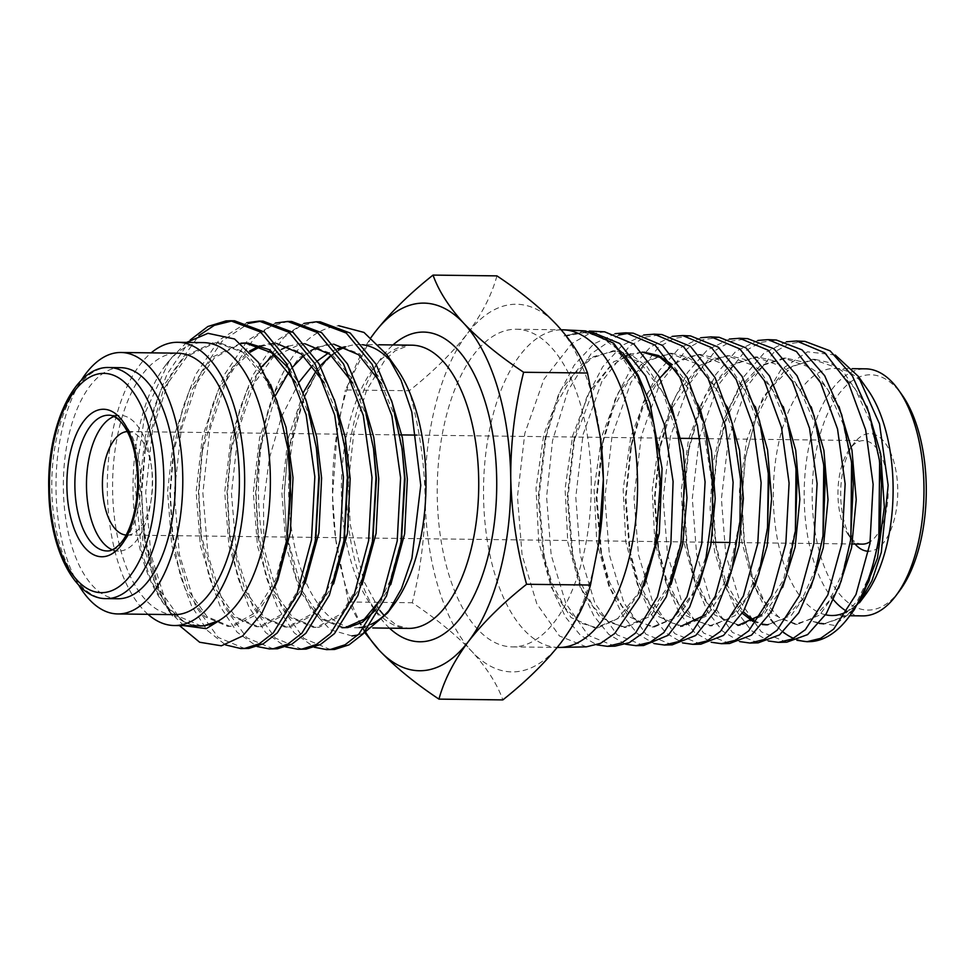 <?xml version="1.0" encoding="UTF-8"?>
<svg xmlns="http://www.w3.org/2000/svg" width="975" height="975" viewBox="0 0 975 975"><rect width="100%" height="100%" fill="white"/><g stroke="black" fill="none" stroke-linecap="round" stroke-linejoin="round"><path stroke-width="0.73" stroke-dasharray="4.88 3.66" d="M112.308 549.778A67.872 32.906 -89.3 0 0 118.548 551.094A67.872 32.906 -89.3 0 0 120.327 551.009A67.872 32.906 -89.3 0 0 150.735 502.588A67.872 32.906 -89.3 0 0 152.283 479.956A67.872 32.906 -89.3 0 0 151.21 464.624A67.872 32.906 -89.3 0 0 120.218 415.35A67.872 32.906 -89.3 0 0 118.438 415.423A67.872 32.906 -89.3 0 0 113.941 416.508M120.803 367.685A115.537 56.014 -89.3 0 0 63.375 488.78A115.537 56.014 -89.3 0 0 117.963 598.747M865.142 595.213A123.532 59.889 90.7 0 1 847.519 611.349M825.557 614.786A123.532 59.889 90.7 0 1 773.321 497.933A123.532 59.889 90.7 0 1 834.722 368.465A123.532 59.889 90.7 0 1 867.665 389.586M862.558 615.895A123.532 59.889 90.7 0 1 847.178 611.532M833.686 600.015A123.532 59.889 90.7 0 1 804.192 498.31A123.532 59.889 90.7 0 1 865.593 368.842M878.816 539.821L870.322 574.104L857.366 600.929L841.328 618.028L823.765 623.854L847.08 615.505L859.999 602.087M854.307 609.704L834.21 625.414L813.04 621.55L819.329 623.354M809.506 641.648A149.967 72.698 90.7 0 1 808.178 641.66M797.818 639.966A149.967 72.698 90.7 0 1 793.54 638.357M783.12 632.007A149.967 72.698 90.7 0 1 774.357 623.707M835.246 355.022L807.495 351.817L780.878 369.793L759.354 406.197L745.717 455.423L741.841 498.798L744.632 544.854L754.772 587.133L770.908 619.576L783.315 632.921L796.916 640.295M614.92 646.169L588.254 635.395L565.841 603.44L551.168 554.933L546.597 496.933L552.557 440.554L567.925 390.646L591.021 353.827L618.906 334.986M615.176 333.669L593.714 343.992L574.178 365.198L558.102 395.728L546.451 433.241L539.029 496.86L544.611 560.454L553.447 591.825L565.658 617.248L580.369 635.237L596.871 644.865M586.316 646.839L559.455 635.993L536.835 603.817L522.1 555.007L517.457 496.628L524.83 433.314L543.952 379.202L571.996 343.371L588.096 334.303L604.634 331.817M558.59 647.461A158.827 77.001 90.7 0 1 483.551 496.287A158.827 77.001 90.7 0 1 562.49 329.818M786.788 642.172L761.317 631.849L739.781 601.148L725.766 554.507L721.415 498.761L728.569 438.263L746.874 386.648L773.736 352.45L789.092 343.797L804.997 341.396M786.435 341.798L763.998 353.108L743.913 376.655L727.984 410.341L717.405 451.218L712.896 498.664L716.211 548.194L724.084 582.502L736.113 610.606L751.225 630.52L768.312 640.953M758.148 642.842L732.408 632.422L710.799 601.502L696.638 554.568L692.311 498.457L699.416 437.556L717.953 385.527L744.949 351.11L760.402 342.457L776.368 340.031M757.892 340.446L735.711 351.475L715.882 374.388L699.855 407.233L689.057 447.22L683.902 498.371L687.424 549.4L695.48 583.513L707.46 611.362L722.621 631.178L739.757 641.611M729.544 643.512L703.597 633.043L681.842 601.941L667.546 554.702L663.171 498.152L670.349 436.763L688.923 384.455L716.138 349.842L731.725 341.079L747.715 338.666M729.373 339.081L707.265 350.013L687.473 372.621L671.483 405.015L660.441 444.478L654.956 498.067L658.844 551.887L667.095 585.28L679.136 612.617L694.176 632.032L711.202 642.257M700.842 644.17L674.785 633.628L652.787 602.27L638.467 554.702L633.994 497.847L641.27 436.154L659.88 383.467L687.302 348.55L702.89 339.751L719.111 337.289M700.806 337.728L678.892 348.514L659.1 370.78L643.086 402.785L631.898 441.907L625.962 497.762L630.435 554.933L638.844 587.559L650.983 614.128L665.852 632.933L682.598 642.903M672.189 644.841L645.95 634.225L623.829 602.696L609.375 554.824L604.878 497.543L612.129 435.35L630.996 382.285L658.478 347.222L674.249 338.386L690.507 335.924M672.226 336.375L650.544 346.942L630.971 368.708L614.884 399.957L603.598 438.214L596.932 497.457L601.758 556.274L610.253 588.632L622.367 614.92L637.321 633.628L654.03 643.561M643.598 645.511L617.102 634.835L594.884 603.098L580.235 554.885L575.774 497.238L583.013 434.692L601.941 381.335L629.631 345.979L645.535 337.033L661.854 334.547M643.719 335.022L622.111 345.467L602.648 366.893L586.572 397.654L575.031 435.472L567.998 497.165L573.117 558.017L581.77 589.936L593.897 615.968L608.827 634.42L625.499 644.207M629.472 333.17L633.226 333.182M591.228 480.419A158.827 77.001 90.7 0 1 512.289 646.888A158.827 77.001 90.7 0 1 437.251 495.714A158.827 77.001 90.7 0 1 516.189 329.245A158.827 77.001 90.7 0 1 591.228 480.419M899.632 590.74A117.658 57.037 90.7 0 1 842.376 597.297A117.658 57.037 90.7 0 1 812.187 498.091A117.658 57.037 90.7 0 1 842.205 389.915A117.658 57.037 90.7 0 1 902.033 394.899M862.412 544.123A51.772 25.094 90.7 0 1 848.603 535.263A51.772 25.094 90.7 0 1 837.952 494.849A51.772 25.094 90.7 0 1 849.664 449.097A51.772 25.094 90.7 0 1 862.327 440.651A51.772 25.094 90.7 0 1 863.679 440.59A51.772 25.094 90.7 0 1 888.14 489.864A51.772 25.094 90.7 0 1 870.236 541.649M855.038 544.026A58.829 28.519 90.7 0 1 852.808 541.198A58.829 28.519 90.7 0 1 840.706 495.263A58.829 28.519 90.7 0 1 854.015 443.284A58.829 28.519 90.7 0 1 882.643 440.005A58.829 28.519 90.7 0 1 897.731 489.596A58.829 28.519 90.7 0 1 868.615 551.253M190.271 339.958L166.944 374.376L154.257 407.367L145.616 445.746L141.716 493.118A163.837 79.426 90.7 0 0 172.587 616.078L167.017 605.755L150.845 554.397L145.714 492.399L152.673 429.207L170.93 374.424L198.827 335.668M246.809 322.713L218.924 340.238L195.524 374.729L182.837 407.721L174.196 446.099L170.308 492.704L172.989 539.273L180.326 575.725L191.612 606.06L207.188 630.35L225.603 644.938M244.786 648.607L218.132 637.394L195.597 606.109L179.437 554.751L174.293 492.753L181.252 429.548L199.509 374.778L221.983 341.25L248.796 323.359M275.389 323.066L247.504 340.592L224.104 375.082L211.417 408.062L202.776 446.452L198.888 493.058L201.569 539.626L208.906 576.079L220.192 606.401L237.083 632.178L257.12 646.535M273.366 648.948L246.724 637.735L224.177 606.45L208.016 555.104L202.873 493.106L209.832 429.902L228.101 375.131L255.145 337.131L270.989 326.272L287.15 321.677M303.968 323.408L276.083 340.945L252.683 375.436L239.996 408.415L231.368 446.806L227.467 493.399L230.149 539.967L237.486 576.432L248.771 606.755L265.663 632.531L285.699 646.888M301.945 649.301L275.303 638.089L252.769 606.803L236.596 555.445L231.465 493.447L238.412 430.255L256.681 375.485L283.737 337.472L299.569 326.625L315.729 322.03L320.263 321.847M232.525 320.812L234.524 320.787M261.105 321.165L263.104 321.141M289.697 321.518L291.683 321.494M359.3 627.595A141.619 68.664 90.7 0 1 355.582 627.754A141.619 68.664 90.7 0 1 288.649 489.133A141.619 68.664 90.7 0 1 355.351 344.687A141.619 68.664 90.7 0 1 359.068 344.528A141.619 68.664 90.7 0 1 362.505 344.748M78.67 585.049A130.748 63.387 90.7 0 1 81.193 380.421M174.367 614.64A130.748 63.387 90.7 0 1 112.576 486.671A130.748 63.387 90.7 0 1 174.147 353.328A130.748 63.387 90.7 0 1 177.584 353.182M147.981 614.323A141.619 68.664 90.7 0 1 107.323 483.064A141.619 68.664 90.7 0 1 151.186 352.852M199.96 625.84A141.619 68.664 90.7 0 1 162.191 601.624A141.619 68.664 90.7 0 1 165.092 365.893A141.619 68.664 90.7 0 1 199.729 342.773A141.619 68.664 90.7 0 1 203.434 342.615M186.652 342.408L169.894 359.458L145.092 412.73L134.855 481.808L141.412 550.717L150.564 579.735L162.996 602.757L184.385 622.026L196.974 625.804M352.036 635.932L330.476 629.826L311.123 609.582L295.925 577.176L286.662 535.738L284.237 494.557L287.674 452.936L298.423 409.829L315.425 375.241C324.76 360.275 335.217 350.683 346.795 346.454L345.406 346.942M337.521 348.806L328.319 353.108M317.375 360.957L312.683 365.332M299.337 381.847L281.641 416.544L269.356 458.25L263.494 503.38L263.872 548.267A163.837 79.426 90.7 0 1 268.332 409.597C284.785 357.398 308.234 329.44 338.654 325.711M127.323 431.572A51.772 25.094 90.7 0 1 128.152 431.559A51.772 25.094 90.7 0 1 151.783 469.133A51.772 25.094 90.7 0 1 151.43 498.091A51.772 25.094 90.7 0 1 128.237 535.019A51.772 25.094 90.7 0 1 126.884 535.08A51.772 25.094 90.7 0 1 126.055 535.043M391.938 362.456A141.619 68.664 90.7 0 1 396.825 368.745M393.937 604.476A141.619 68.664 90.7 0 1 390.743 608.51M371.061 624.317A141.619 68.664 90.7 0 1 365.491 626.401M363.87 633.08L357.91 635.054M183.873 625.645L168.675 610.764L153.562 579.613L144.276 537.956L141.716 493.118M172.587 616.078L168.675 610.764M365.686 632.251A183.836 89.127 90.7 0 1 335.437 537.286A183.836 89.127 90.7 0 1 332.524 495.775A183.836 89.127 90.7 0 1 336.704 434.472A183.836 89.127 90.7 0 1 371.134 337.496L345.406 389.951L409.293 390.731C418.994 425.612 424.271 461.004 425.124 496.921A183.836 89.127 -89.3 0 0 471.9 651.507A183.836 89.127 -89.3 0 0 561.015 642.659A183.836 89.127 90.7 0 0 599.162 540.528M268.332 409.597L259.947 447.147L256.047 493.752L258.728 540.321L266.065 576.786L277.351 607.108L294.255 632.872L314.291 647.242M330.537 649.655L303.883 638.442L281.348 607.157L263.872 548.267M201.35 626.011L178.51 616.31L159.23 589.241L143.605 532.85L141.278 491.156L144.678 451.778L163.581 389.074L187.237 356.192L215.17 342.822L219.119 342.664L245.322 352.402L267.918 379.519L270.502 384.272M274.146 588.205L255.267 615.249L233.415 626.194L229.929 626.352L207.09 616.651L187.822 589.582L172.185 533.203L169.857 491.497L173.257 452.132L192.16 389.427L214.61 357.642L241.215 343.492M246.553 343.017L245.395 342.981M289.331 368.782L296.498 379.86L305.65 399.043M305.017 583.562L285.382 614.128L261.995 626.547L258.509 626.706L235.682 617.004L216.401 589.936L200.765 533.557L198.449 491.851L201.837 452.473L220.752 389.781L234.341 367.746L250.392 352.109M260.812 346.369L276.291 343.358L302.482 353.108L325.077 380.213L334.23 399.397M333.596 583.915L313.962 614.482L290.574 626.901L287.101 627.059L264.262 617.358L244.981 590.289L229.344 533.91L227.029 492.204L230.417 452.827L249.332 390.122L272.976 357.24L300.909 343.87L304.87 343.712L331.073 353.462L353.657 380.567L362.81 399.75M362.188 584.269L342.542 614.835L319.154 627.242L315.681 627.412L292.841 617.711L273.561 590.643L257.936 534.263L255.608 492.558L258.997 453.18L275.657 395.265M289.087 371.658L292.488 367.222M303.578 355.851L310.672 350.756M317.972 347.063L333.45 344.065L359.653 353.803L382.237 380.92L391.402 400.103M390.768 584.61L376.07 609.668M344.26 627.766L321.421 618.065L302.14 590.996L286.516 534.617L284.188 492.911L287.576 453.533L306.491 390.829L315.425 375.241M184.385 622.026L169.504 609.363L156.914 589.205L143.167 544.769L138.962 491.12L145.226 436.434L161.265 389.049L184.921 356.155L212.855 342.786L216.816 342.627L243.007 352.377L265.602 379.482L279.52 412.035L288.32 451.535M287.32 536.762L275.535 579.82L255.462 612.751L231.099 626.169L227.614 626.328L204.774 616.627L185.506 589.558L171.746 545.122L167.554 491.473L173.806 436.788L189.845 389.391L213.22 356.765L240.849 343.2M295.608 382.395L308.478 413.607L316.753 450.864M315.766 537.92L304.127 580.174L284.042 613.104L259.679 626.511L256.193 626.681L233.366 616.98L214.086 589.912L200.326 545.476L196.133 491.827L202.386 437.141L218.437 389.744L232.647 366.929L249.478 351.11M259.655 345.881L270.014 343.492L276.547 343.456M324.188 382.748L337.07 413.961L345.333 451.218M344.346 538.261L332.707 580.527L312.622 613.458L288.259 626.864L284.785 627.035L261.946 617.333L242.665 590.265L228.918 545.829L224.713 492.18L230.978 437.495L247.016 390.097L261.446 367.014M273.853 354.522L281.373 349.44M288.247 346.235L298.606 343.846L305.126 343.809M352.767 383.102L365.649 414.314L373.913 451.571M372.938 538.614L361.286 580.881L341.201 613.811L316.838 627.217L313.365 627.388L290.526 617.687L271.245 590.606L257.498 546.171L253.293 492.533L259.557 437.848L275.596 390.451L299.252 357.557L327.186 344.199L333.706 344.151M381.347 383.455L394.631 415.972L402.894 454.825M401.517 538.968L389.866 581.234L381.408 598.492M341.945 627.729L319.105 618.028L299.825 590.96L286.077 546.524L281.873 492.875L287.905 439.237L303.408 392.389M316.534 370.39L320.153 365.857M331.013 355.229L338.532 350.147M600.429 437.714A183.836 89.127 -89.3 0 0 556.567 324.638A183.836 89.127 -89.3 0 0 467.464 333.487A183.836 89.127 -89.3 0 0 425.124 496.921C425.21 533.264 420.92 568.547 412.254 602.745C436.239 618.723 456.117 634.969 471.9 651.507C486.964 668.058 497.274 684.194 502.844 699.904M589.4 331.086L564.062 335.936L585.451 330.903M847.08 615.505L861.583 598.065M866.872 406.343L843.473 371.999L829.603 362.676L815.027 359.361L792.419 366.234L771.883 386.831L755.588 419.104L745.083 459.201L741.487 500.151L743.998 540.406L751.92 574.494L764.303 601.283L779.939 618.418L797.404 624.317L819.695 615.079L838.744 588.035M838.975 406.465L815.307 371.073L801.097 361.579L786.13 358.142L763.705 365.04L743.352 385.332L727.094 416.922L716.454 456.58L712.408 500.114L715.358 542.722L726.095 583.306L743.206 611.764M753.943 620.636L762.706 624.171M767.471 624.829L791.286 615.432L810.566 587.998M811.224 406.831L787.288 370.281L772.858 360.494L757.66 356.996L735.491 363.431L715.284 383.236L698.88 414.082L687.972 453.034L683.365 498.859L686.497 543.684L694.736 577.042L707.289 603.147L722.999 619.673L740.354 625.438L763.169 615.505L782.645 587.425M783.266 406.636L759.208 369.562L744.754 359.409L729.495 355.753L713.371 358.922L697.905 369.025L672.08 408.074M672.031 408.159L659.271 450.462L654.359 498.603L657.808 545.817L666.303 578.626L678.905 604.244L694.541 620.38L711.848 625.865L735.211 615.53L754.943 586.255M755.296 406.575L731.055 368.708L716.332 358.349L700.781 354.486L685.839 357.24L671.422 365.954M659.843 377.995L642.464 408.696L630.606 448.256L625.292 498.944L629.265 548.425L637.869 580.344L650.483 605.17L665.986 621.038L683.073 626.364L706.875 615.908L726.887 585.817M727.545 407.099L702.938 367.831L687.923 357.228L672.055 353.328L650.264 359.324L630.191 378.044L613.628 407.477L602.148 444.99L596.212 497.884L600.503 549.583L609.229 581.417L621.94 606.023L637.479 621.611L654.493 626.974L678.6 616.066L698.868 585.402M699.721 407.306L687.326 382.761L672.336 364.687M642.318 352.133L630.618 354.071M629.85 354.327L628.619 354.766M625.645 356.021L609.131 367.916L594.445 387.209L573.507 442.406L567.218 497.299L571.74 551.009L580.698 582.623L593.482 607.072L609.119 622.306L626.255 627.425L650.691 615.968L671.092 584.415M671.702 407.087L646.888 366.478L631.642 355.168L615.444 350.878L593.58 356.594L573.398 374.595L556.701 403.516L544.793 440.493L538.176 497.482L543.099 553.032L552.191 583.952L565.025 607.9L580.552 622.988L597.529 627.997L622.489 616.48L644.341 585.561M622.976 352.852L605.231 338.106L585.597 332.365L566.621 335.961M813.04 621.55L819.28 623.415M879.645 462.272L870.37 421.578L854.99 388.647L835.039 367.1L812.65 359.324L786.094 368.952L763.023 397.349L746.692 440.176L739.379 490.815L741.817 541.747L753.517 585.024L772.261 614.079L795.027 624.293L813.016 618.418L829.347 600.71L842.437 573.093L850.895 538.005M852.101 466.793L843.119 423.991L827.617 389.074L807.081 366.32L783.754 358.093L760.476 365.552L739.513 387.404L723.145 421.237L712.969 463.259L710.068 508.548L714.59 551.85L725.79 588.12L742.292 613.287M752.797 621.307L762.401 624.548M768.666 624.865L766.289 624.841L785.094 618.418L802.047 599.467L815.307 569.619L823.522 532.009M824.18 469.292L815.575 425.332L799.951 389.281L779.098 365.43L755.284 356.947L728.447 366.649L705.132 395.509L688.63 439.006L681.245 490.486L683.841 541.942L695.723 585.804L714.87 615.054L737.977 625.438L740.354 625.438M761.682 614.689L783.437 579.979L795.783 527.743M796.331 472.436L788.032 427.05L772.419 389.622L751.298 364.772L727.118 355.704L699.965 365.296L676.37 394.278L659.661 437.982L652.238 489.828L654.798 541.942L666.851 586.109L686.108 615.639L709.483 625.865L729.215 618.589L746.789 597.529L760.22 565.244L767.837 524.842M768.519 476.361L760.573 429.219L744.961 390.037L723.365 364.077L698.405 354.425L671.129 364.248L647.449 393.193L630.727 437.214L623.159 489.413L625.767 541.771L637.796 586.133L657.199 615.944L680.696 626.377L683.073 626.364M705.778 614.701L728.325 576.322L740.122 519.407M740.61 481.187L733.322 432.083L717.6 390.902L695.455 363.297L669.679 353.255L642.318 363.053L618.479 392.364L601.648 436.739L594.092 489.231L596.785 541.795L608.924 586.597L628.509 616.444L652.117 626.986L673.518 618.442L692.311 594.214L705.876 556.993L712.457 511.668M712.713 487.476L702.061 420.603L690.824 392.852L676.504 371.304M641.513 352.072L613.775 361.676L589.68 391.243L572.642 435.837L565.086 488.865L567.779 542.1L580.162 587.194L599.93 617.151L623.878 627.449L647.583 616.688L667.619 586.962L680.648 542.587L684.596 490.157L678.429 437.543L662.976 392.681L640.124 362.334L613.068 350.793L585.158 360.457L560.93 389.903L543.733 434.862L536.031 488.268L538.712 541.844L551.131 587.169L571.045 617.565L595.152 628.034L617.602 618.625L637.967 593.629L653.128 552.557L660.209 499.529L656.723 441.565L641.842 387.77L616.237 348.124L600.405 336.728L583.221 332.268L564.062 335.936M496.921 275.876C491.814 294.743 481.991 313.95 467.464 333.487C452.144 353.06 432.742 372.145 409.293 390.731M364.808 632.665L348.367 601.965L335.619 538.675L332.524 495.775L337.179 431.401L345.406 389.951M348.367 601.965L412.254 602.745M118.548 551.094L106.958 550.948A67.872 32.906 -89.3 0 0 140.692 479.81A67.872 32.906 -89.3 0 0 108.627 415.204L120.218 415.35M109.212 367.538A115.537 56.014 -89.3 0 0 51.785 488.633A115.537 56.014 -89.3 0 0 106.373 598.613M384.101 615.457L396.825 625.414L408.318 628.4A141.619 68.664 90.7 0 1 341.384 489.779A141.619 68.664 90.7 0 1 408.086 345.333A141.619 68.664 90.7 0 1 411.803 345.174L409.207 345.284L395.192 350.793L384.93 360.019L366.515 390.414L354.023 431.108L348.258 483.807L350.196 524.379L363.809 581.185L379.738 610.313M389.525 628.168A154.854 75.075 90.7 0 1 346.564 486.013A154.854 75.075 90.7 0 1 393.01 344.943M831.687 615.518L849.81 615.737M512.289 646.888L557.249 647.437M849.664 449.097L854.015 443.284M355.582 627.754L372.803 627.961M162.191 601.624L162.996 602.757M165.092 365.893L169.894 359.458M128.152 431.559L399.945 434.899M416.666 435.094L679.49 438.323M700.245 438.579L863.679 440.59M151.783 469.133L151.21 464.624M151.43 498.091L150.735 502.588M126.884 535.08L711.323 542.258M729.922 542.49L852.284 543.989M359.068 344.528L378.848 344.772M219.119 342.664L216.816 342.627M229.929 626.352L227.614 626.328M258.509 626.706L256.193 626.681M276.291 343.358L273.975 343.334M287.101 627.059L284.785 627.035M304.87 343.712L302.555 343.688M315.681 627.412L313.365 627.388M333.45 344.065L331.134 344.041M259.947 447.147L258.997 453.18M258.728 540.321L257.936 534.263M231.368 446.806L230.417 452.827M230.149 539.967L229.344 533.91M202.776 446.452L201.837 452.473M201.569 539.626L200.765 533.557M174.196 446.099L173.257 452.132M172.989 539.273L172.185 533.203M145.616 445.746L144.678 451.778M144.276 537.956L143.605 532.85M286.516 534.617L286.662 535.738M848.603 535.263L852.808 541.198M516.189 329.245L561.21 329.806M834.722 368.465L852.199 368.672M744.632 544.854L743.998 540.406M745.717 455.423L745.083 459.201M716.454 456.58L717.405 451.218M715.358 542.722L716.211 548.194M687.972 453.034L689.057 447.22M686.497 543.684L687.424 549.4M659.271 450.462L660.441 444.478M657.808 545.817L658.844 551.887M630.606 448.256L631.898 441.907M629.265 548.425L630.435 554.933M602.148 444.99L603.598 438.214M600.503 549.583L601.758 556.274M573.507 442.406L575.031 435.472M571.74 551.009L573.117 558.005M544.793 440.493L546.451 433.241M543.099 553.032L544.611 560.454M815.027 359.361L812.65 359.324M797.404 624.317L795.027 624.293M786.13 358.142L783.754 358.093M757.66 356.996L755.284 356.947M729.495 355.753L727.118 355.704M711.848 625.865L709.483 625.865M700.781 354.486L698.405 354.425M672.055 353.328L669.679 353.255M654.493 626.974L652.117 626.986M626.255 627.425L623.878 627.449M615.444 350.878L613.068 350.793M597.529 627.997L595.152 628.034M585.597 332.365L583.221 332.268M336.704 434.472L337.179 431.401M335.437 537.286L335.619 538.675"/><path stroke-width="1.46" d="M113.941 416.508A67.872 32.906 -89.3 0 0 86.482 486.488A67.872 32.906 -89.3 0 0 112.308 549.778M106.373 598.613L117.963 598.747A115.537 56.014 -89.3 0 0 175.39 477.653A115.537 56.014 -89.3 0 0 120.803 367.685L109.212 367.538C75.075 365.698 47.19 424.661 48.75 488.438C49.03 547.865 74.539 599.308 106.373 598.613A115.537 56.014 -89.3 0 0 163.8 477.518A115.537 56.014 -89.3 0 0 109.212 367.538M859.487 602.782L871.955 580.686L881.303 552.374L888.14 485.294L879.511 423.893L858.28 376.35L867.665 389.586A123.532 59.889 90.7 0 1 893.088 486.038A123.532 59.889 90.7 0 1 865.142 595.213L859.999 602.087M847.519 611.349A123.532 59.889 90.7 0 1 831.687 615.518A123.532 59.889 90.7 0 1 825.557 614.786M852.199 368.672L865.593 368.842A123.532 59.889 90.7 0 1 898.536 389.963A123.532 59.889 90.7 0 1 923.959 486.428A123.532 59.889 90.7 0 1 896.013 595.591A123.532 59.889 90.7 0 1 862.558 615.895L849.81 615.737M847.178 611.532A123.532 59.889 90.7 0 1 833.686 600.015M819.329 623.354L823.936 623.842M796.916 640.295L806.995 641.708L820.621 638.357L833.662 629.119L855.977 594.555L869.944 543.575L873.125 484.356L865.642 429.817L848.786 383.845L824.753 352.792L796.563 340.994L804.997 341.396L830.127 350.866L852.333 375.826L869.298 413.51L879.34 459.81L881.461 484.465L880.072 529.705L878.475 542.112L869.03 580.954L854.307 609.704M880.072 529.705A149.967 72.698 90.7 0 1 848.859 617.004A149.967 72.698 90.7 0 1 809.506 641.648L806.995 641.708M808.178 641.66A149.967 72.698 90.7 0 1 797.818 639.966M793.54 638.357A149.967 72.698 90.7 0 1 783.12 632.007M774.357 623.707A149.967 72.698 90.7 0 1 770.908 619.576M684.401 481.662L680.952 543.599L666.327 596.858L642.927 632.982L629.241 642.683L614.92 646.169L607.449 646.34L621.843 642.842L635.468 633.104L657.443 596.932L670.885 543.575L673.091 481.504L664.267 424.296L645.706 376.045L619.649 343.468L589.4 331.086L604.634 331.817L633.982 344.138L659.1 376.582L676.577 424.661L684.401 481.662M596.871 644.865L607.449 646.34M561.21 329.806L562.49 329.818A158.827 77.001 90.7 0 1 563.818 329.855L585.451 330.891L613.665 343.224L637.553 375.789L653.872 424.064L660.428 481.321L655.627 543.636L639.515 597.212L614.616 633.567L600.6 643.329L586.316 646.839L559.918 647.449A158.827 77.001 90.7 0 1 558.59 647.461L557.249 647.437M563.818 329.855A158.827 77.001 90.7 0 1 637.528 480.992A158.827 77.001 90.7 0 1 559.918 647.449M768.117 339.629L776.368 340.031L802.047 349.854L824.679 375.728L841.73 414.741L851.589 462.442L853.283 484.063L850.578 540.321L841.169 581.185L826.3 613.616L807.605 634.615L786.788 642.172L778.477 642.367L792.188 639.027L805.35 629.704L827.799 594.969L841.876 543.684L845.142 483.953L837.537 429.012L820.645 382.724L796.417 351.5L768.117 339.629L757.892 340.446M768.312 640.953L778.477 642.367M747.715 338.666L774.028 348.855L797.002 375.728L814.247 416.154L823.777 465.355L825.106 483.661L823.01 535.97L813.772 578.687L798.793 612.775L779.549 634.883L758.148 642.842L749.933 643.037L763.815 639.637L777.112 630.24L799.671 595.213L813.881 543.575L817.099 483.551L809.543 428.293L792.504 381.7L768.142 350.22L739.623 338.276L729.373 339.081M739.757 641.611L749.933 643.037M711.128 336.911L719.111 337.289L746.07 347.941L769.507 375.984L786.813 418.019L796.014 468.914L796.989 483.271L795.393 531.143L786.484 575.847L771.335 611.727L751.579 635.091L729.544 643.512L721.476 643.695L735.394 640.283L748.739 630.862L771.493 595.652L785.838 543.611L789.092 483.149L781.511 427.501L764.315 380.603L739.867 348.94L711.128 336.911L700.806 337.728M711.202 642.257L721.476 643.695M682.683 335.546L690.507 335.924L718.185 347.112L742.219 376.594L759.525 420.603L768.312 473.533L768.848 482.869L767.532 527.768L758.916 573.909L743.572 611.13L723.499 635.408L700.842 644.17L692.993 644.353L706.985 640.941L720.428 631.422L743.401 595.969L757.758 543.648L761.134 482.759L753.419 426.721L736.21 379.494L711.531 347.636L682.683 335.546L672.226 336.375M682.598 642.903L692.993 644.353M654.225 334.181L661.854 334.547L690.507 346.405L715.041 377.63L732.457 423.979L740.513 479.225L739.964 521.381L731.786 570.022L716.369 609.558L695.711 635.481L672.189 644.841L664.438 645.023L678.649 641.55L692.177 631.983L715.26 596.249L729.751 543.575L733.115 482.357L725.4 426.002L708.094 378.471L683.243 346.381L654.225 334.181L643.719 335.022M654.03 643.561L664.438 645.023M625.718 332.816L633.226 333.182L662.452 345.418L687.338 377.642L704.791 425.393L712.518 482.064L712.432 512.119L705.071 564.184L689.666 606.998L668.168 635.273L643.598 645.511L635.968 645.682L650.167 642.208L663.853 632.592L687.034 596.7L701.732 543.672L705.083 481.955L697.381 425.197L679.88 377.362L654.981 345.077L625.718 332.816L615.176 333.669M625.499 644.207L635.968 645.682M796.563 340.994L786.435 341.798M618.906 334.986L629.472 333.17M898.536 389.963L902.033 394.899A117.658 57.037 90.7 0 1 926.25 486.769A117.658 57.037 90.7 0 1 899.632 590.74L896.013 595.591M225.603 644.938L240.801 648.558L244.859 648.363L259.301 643.744L273.293 632.872L296.778 594.823L311.464 540.004L314.84 476.763L306.138 414.716L286.394 363.322L260.544 332L230.539 320.738L226.005 320.921L207.846 326.515L190.271 339.958M198.827 335.668L214.268 325.357L232.525 320.812M257.12 646.535L269.38 648.899L273.439 648.716L287.881 644.097L301.872 633.214L325.357 595.164L340.043 540.357L343.432 477.116L334.717 415.07L314.974 363.675L289.124 332.341L259.118 321.092L246.809 322.713M230.539 320.738L234.524 320.787L264.542 332.048L290.392 363.37L306.418 401.468L316.351 447.72L318.837 476.812L315.291 541.076L300.763 594.872L277.278 632.921L263.287 643.793L248.857 648.412L240.801 648.558M248.796 323.359L261.105 321.165M285.699 646.888L297.96 649.253L302.018 649.07L316.461 644.451L330.452 633.567L353.937 595.518L368.623 540.698L372.011 477.457L363.297 415.423L343.566 364.016L317.716 332.694L287.698 321.445L275.389 323.066M259.118 321.092L263.104 321.141L293.122 332.39L318.971 363.724L334.998 401.822L344.931 448.073L347.417 477.165L343.87 541.418L329.343 595.213L305.858 633.263L291.866 644.146L277.436 648.765L269.38 648.899M314.291 647.242L326.54 649.606L330.61 649.411L345.04 644.804L359.032 633.921L382.517 595.871L397.203 541.052L400.591 477.811L391.889 415.777L372.145 364.37L346.296 333.048L316.278 321.799L303.968 323.408M287.698 321.445L291.683 321.494L321.701 332.743L347.551 364.065L363.577 402.175L373.51 448.427L375.997 477.506L372.45 541.771L357.923 595.567L334.449 633.616L320.446 644.499L306.016 649.118L297.96 649.253M287.15 321.677L289.697 321.518M316.278 321.799L320.263 321.847L350.281 333.097L376.131 364.418L392.157 402.529L402.102 448.78L404.576 477.86L401.042 542.124L386.502 595.92L363.029 633.969L349.026 644.853L334.596 649.46L326.54 649.606M81.193 380.421A130.748 63.387 90.7 0 1 117.561 352.633A130.748 63.387 90.7 0 1 120.985 352.487A130.748 63.387 90.7 0 1 182.788 480.456A130.748 63.387 90.7 0 1 121.205 613.799A130.748 63.387 90.7 0 1 117.78 613.945A130.748 63.387 90.7 0 1 78.67 585.049M120.985 352.487L177.584 353.182A130.748 63.387 90.7 0 1 239.375 481.15A130.748 63.387 90.7 0 1 177.803 614.494A130.748 63.387 90.7 0 1 174.367 614.64L117.78 613.945M151.186 352.852A141.619 68.664 90.7 0 1 174.001 342.457A141.619 68.664 90.7 0 1 177.718 342.298A141.619 68.664 90.7 0 1 244.652 480.931A141.619 68.664 90.7 0 1 177.95 625.365A141.619 68.664 90.7 0 1 174.233 625.523A141.619 68.664 90.7 0 1 147.981 614.323M177.718 342.298L203.434 342.615A141.619 68.664 90.7 0 1 270.38 481.236A141.619 68.664 90.7 0 1 203.678 625.682A141.619 68.664 90.7 0 1 199.96 625.84L174.233 625.523M179.473 625.584L199.656 642.245L221.386 645.803L242.665 635.968L261.751 613.519L277.022 580.296L286.979 539.041L290.66 494.569L288.064 449.572L277.01 400.957L258.533 362.505L234.585 338.995L207.967 333.316L186.652 342.408M196.974 625.804L203.799 625.828L219.399 620.551L206.273 628.643L183.873 625.645M344.955 346.759L337.521 348.806M328.319 353.108L317.375 360.957M312.683 365.332L299.337 381.847M870.236 541.649A51.772 25.094 90.7 0 1 863.765 544.062A51.772 25.094 90.7 0 1 862.412 544.123L852.284 543.989M126.055 535.043A51.772 25.094 90.7 0 1 102.412 483.551A51.772 25.094 90.7 0 1 126.799 431.608A51.772 25.094 90.7 0 1 127.323 431.572M362.505 344.748A141.619 68.664 90.7 0 1 391.938 362.456M338.654 325.711L363.98 332.426L386.904 354.754L396.825 368.745A141.619 68.664 90.7 0 1 393.937 604.476L387.648 612.897L363.87 633.08M390.743 608.51A141.619 68.664 90.7 0 1 371.061 624.317M365.491 626.401A141.619 68.664 90.7 0 1 359.3 627.595M386.904 354.754L401.042 380.262L411.767 411.84L420.749 485.318L411.938 558.236L401.444 588.79L387.648 612.897M357.91 635.054L352.036 635.932M364.808 632.665L379.299 650.362C395.082 666.888 414.972 683.146 438.957 699.124C444.039 680.306 453.85 661.099 468.414 641.513C483.685 621.989 503.076 602.903 526.585 584.269C516.957 549.839 511.68 514.447 510.742 478.079C510.595 442.187 514.898 406.904 523.624 372.255C499.688 356.314 479.798 340.068 463.966 323.493C448.939 306.979 438.628 290.842 433.034 275.096C409.573 293.682 390.183 312.768 374.863 332.341L371.085 337.447A183.836 89.127 90.7 0 1 374.863 332.341A183.836 89.127 90.7 0 1 463.966 323.493A183.836 89.127 90.7 0 1 510.742 478.079A183.836 89.127 90.7 0 1 468.414 641.513A183.836 89.127 90.7 0 1 379.299 650.362A183.836 89.127 90.7 0 1 365.686 632.251M219.399 620.551L204.835 625.84L200.082 625.987M270.502 384.272L286.041 427.233L293.012 477.689L290.331 532.411L277.851 579.857L274.146 588.205M241.215 343.492L246.553 343.017M247.711 343.017L269.466 349.708L289.331 368.782M305.65 399.043L316.619 436.642L321.592 478.03L318.91 532.764L305.017 583.562M250.392 352.109L260.812 346.369M334.23 399.397L345.199 436.995L350.171 478.384L347.49 533.118L333.596 583.915M362.81 399.75L373.778 437.348L378.763 478.737L376.07 533.471L362.188 584.269M275.657 395.265L289.087 371.658M292.488 367.222L303.578 355.851M310.672 350.756L317.972 347.063M391.402 400.103L402.37 437.702L407.343 479.091L404.649 533.812L390.768 584.61M376.07 609.668L362.261 622.342L347.746 627.595L341.945 627.729L345.43 627.571L364.333 619.186L381.408 598.492M288.32 451.535L290.696 477.653L287.32 536.762M240.849 343.2L245.395 342.981L271.586 352.731L295.608 382.395M316.753 450.864L319.276 478.006L315.766 537.92M249.478 351.11L259.655 345.881M276.547 343.456L301.397 354.035L324.188 382.748M345.333 451.218L347.856 478.359L344.346 538.261M261.446 367.014L273.853 354.522M281.373 349.44L288.247 346.235M305.126 343.809L329.977 354.388L352.767 383.102M373.913 451.571L376.447 478.713L372.938 538.614M333.706 344.151L358.568 354.729L381.347 383.455M402.102 448.78L405.027 479.066L401.517 538.968M303.408 392.389L316.534 370.39M320.153 365.857L331.013 355.229M338.532 350.147L345.406 346.942M868.615 551.253A58.829 28.519 90.7 0 1 855.038 544.026M438.957 699.124L502.844 699.904C526.342 681.269 545.732 662.183 561.015 642.659C575.567 623.074 585.378 603.866 590.472 585.049L598.699 543.599L603.342 479.225A183.836 89.127 -89.3 0 0 600.429 437.714L587.511 373.035C581.917 357.289 571.606 341.153 556.567 324.638C540.747 308.063 520.857 291.817 496.921 275.876L433.034 275.096M600.247 436.325L603.342 479.225A183.836 89.127 90.7 0 1 599.162 540.528L598.699 543.599M858.28 376.35L835.246 355.022M861.583 598.065L877.476 558.053L884.337 507.11L880.681 453.692L866.872 406.343M838.744 588.035L851.553 547.828L856.233 499.59L851.955 450.133L838.975 406.465M743.206 611.764L753.943 620.636M762.706 624.171L767.471 624.829M810.566 587.998L823.302 547.755L828.019 499.675L823.899 450.426L811.224 406.831M782.645 587.425L795.149 547.085L799.853 499.334L795.734 450.352L783.266 406.636M754.943 586.255L767.13 546.11L771.615 498.591L767.557 449.962L755.296 406.575M671.422 365.954L659.843 377.995M726.887 585.817L738.965 545.744L743.377 498.518L739.537 450.267L727.545 407.099M698.868 585.402L710.751 545.378L715.211 498.591L711.421 450.584L699.721 407.306M672.336 364.687L658.478 355.522L643.89 352.146M630.618 354.071L629.85 354.327M628.619 354.766L625.645 356.021M671.092 584.415L682.671 544.464L686.997 497.823L683.207 450.097L671.702 407.087M644.341 585.561L659.295 533.264L662.074 468.39L649.935 403.163L638.162 375.217L622.976 352.852M819.28 623.415L823.765 623.854M878.816 539.821L879.645 462.272M850.895 538.005L851.589 462.442M742.292 613.287L752.797 621.307M762.401 624.548L766.289 624.841M823.01 535.97L823.777 465.355M737.977 625.438L761.682 614.689M795.393 531.143L796.014 468.914M767.544 527.768L768.312 473.533M680.696 626.377L705.778 614.701M739.964 521.381L740.513 479.225M712.457 511.668L712.713 487.476M676.504 371.304L660.051 357.411L642.293 352.109M523.624 372.255L587.511 373.035M526.585 584.269L590.472 585.049M108.627 415.204A67.872 32.906 -89.3 0 0 74.88 486.342A67.872 32.906 -89.3 0 0 106.958 550.948C110.565 551.289 114.757 549.083 119.547 544.318C128.188 536.128 138.048 511.217 137.658 479.602C136.573 452.961 131.028 433.814 121.046 422.138C116.378 417.263 112.235 414.948 108.627 415.204M66.885 486.562A73.759 35.758 -89.3 0 0 103.667 556.676A73.759 35.758 -89.3 0 0 138.401 479.456A73.759 35.758 -89.3 0 0 101.619 409.342A73.759 35.758 -89.3 0 0 66.885 486.562M49.493 488.292A109.663 53.162 -89.3 0 0 104.167 592.544A109.663 53.162 -89.3 0 0 155.793 477.738A109.663 53.162 -89.3 0 0 101.12 373.486A109.663 53.162 -89.3 0 0 49.493 488.292M378.848 344.772L411.803 345.174A141.619 68.664 90.7 0 1 478.737 483.807A141.619 68.664 90.7 0 1 412.035 628.241A141.619 68.664 90.7 0 1 408.318 628.4L372.803 627.961M393.01 344.943A154.854 75.075 90.7 0 1 419.469 332.256A154.854 75.075 90.7 0 1 496.702 479.481A154.854 75.075 90.7 0 1 423.796 641.599A154.854 75.075 90.7 0 1 389.525 628.168M854.307 609.716L848.859 617.004M747.715 338.654L739.623 338.276M399.945 434.899L416.666 435.094M679.49 438.323L700.245 438.579M711.323 542.258L729.922 542.49M384.101 615.457L379.738 610.313M288.563 453.424L288.064 449.572M287.662 534.666L286.979 539.041M317.155 453.765L316.351 447.72M316.241 535.019L315.291 541.076M345.735 454.118L344.931 448.073M344.821 535.372L343.87 541.418M374.315 454.472L373.51 448.427M373.401 535.726L372.45 541.771M401.992 536.067L401.042 542.124M879.145 537.725L878.475 542.112M879.95 464.563L879.34 459.81M851.212 535.848L850.578 540.321M712.481 511.241L712.432 512.119M712.725 487.902L712.701 487.11"/></g></svg>
